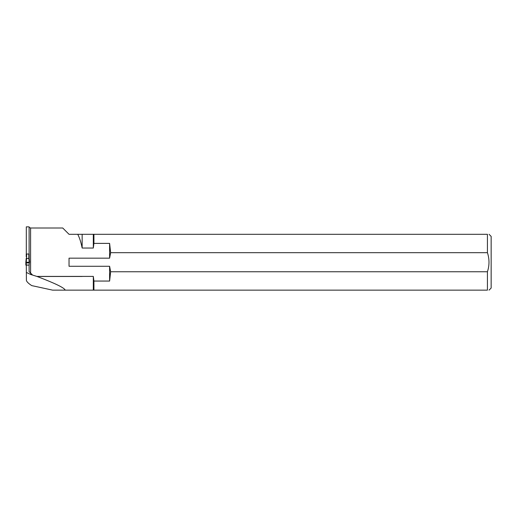 <?xml version="1.0" encoding="UTF-8"?>
<svg xmlns="http://www.w3.org/2000/svg" width="517" height="517" viewBox="0 0 517 517"><rect width="100%" height="100%" fill="white"/><g stroke="black" fill="none" stroke-linecap="round" stroke-linejoin="round"><path stroke-width="0.78" d="M30.82 274.54L30.82 273.331L29.107 271.638L29.107 265.098L26.315 265.098L26.406 280.492C26.871 281.92 28.642 283.626 31.731 285.61L52.605 290.14L65.181 290.14C64.547 287.911 55.17 283.355 37.056 276.472L30.82 274.54L26.315 272.414M82.151 276.472L37.056 276.472M69.032 266.274L69.032 258.17L69.032 266.274L109.604 266.274L109.604 281.061L93.926 281.061L93.319 276.401L36.875 276.408M69.032 258.17L109.604 258.17L109.604 243.384L93.926 243.384L93.319 248.044L82.151 248.044C81.072 242.499 79.612 237.917 77.757 234.304L80.303 234.304M30.593 273.331L30.593 228.003L62.731 228.003L69.032 234.304L82.151 234.304L82.151 248.044M30.82 273.331L32.196 274.721M26.315 254.125L26.315 226.86L29.107 226.86L29.107 254.125M30.593 228.003L29.107 227.357M109.604 243.384L110.644 252.684L109.604 258.17M93.926 243.384L93.926 234.304L487.428 234.304C489.58 234.304 489.58 234.304 487.428 234.304L487.428 252.684L110.644 252.684M109.604 266.274L110.644 271.761L487.428 271.761L487.428 290.14C489.58 290.14 489.58 290.14 487.428 290.14L93.926 290.14L93.926 281.061M110.644 271.761L109.604 281.061M487.428 271.761C489.515 265.37 489.515 259.017 487.428 252.684M65.181 290.14L93.926 290.14M93.926 234.304L82.151 234.304M489.056 234.304L491.15 236.398L491.15 288.047L489.056 290.14M93.319 234.304L93.319 248.044M93.319 276.401L93.319 290.14M26.225 264.672L25.85 265.111L25.85 262.255L29.572 262.248L29.346 262.662L29.198 262.222L25.85 262.255L26.076 262.662L29.346 262.662L29.107 265.641M29.198 262.222L28.849 258.474L29.198 258.3L29.198 254.021L26.225 254.021L26.225 256.813M26.315 266.242L26.225 262.694L25.85 265.111L26.225 265.143M26.225 262.222L26.574 258.474L26.225 258.3L25.85 262.248L26.225 258.3M26.574 258.474L28.849 258.474M26.225 263.037L26.076 264.704M29.198 265.034L26.225 265.034M29.198 262.92L26.225 262.92M29.572 262.248L29.198 258.3L29.572 262.248M31.867 274.12L31.867 274.766M26.593 253.996L26.593 258.481M28.829 253.996L28.829 258.481"/></g></svg>
